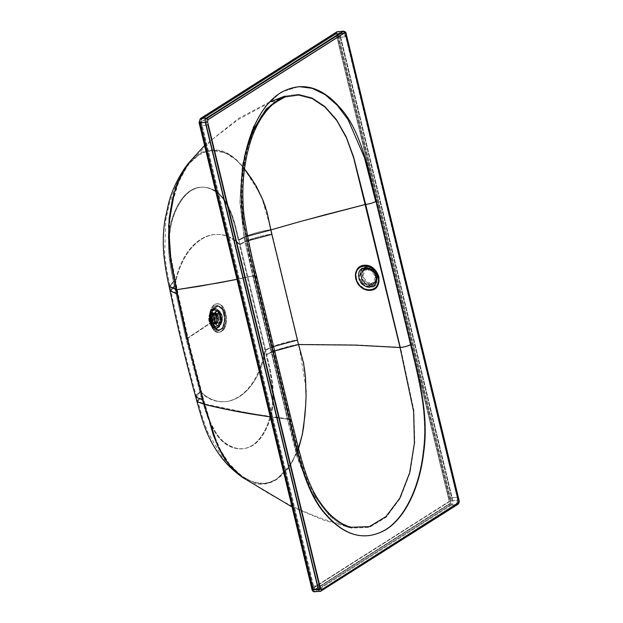 <?xml version="1.0" encoding="UTF-8"?>
<svg xmlns="http://www.w3.org/2000/svg" width="623" height="623" viewBox="0 0 623 623"><rect width="100%" height="100%" fill="white"/><g stroke="black" fill="none" stroke-linecap="round" stroke-linejoin="round"><path stroke-width="0.47" stroke-dasharray="3.12 2.34" d="M376.931 275.311C379.765 285.209 364.844 286.51 362.874 276.534C360.039 266.636 374.96 265.343 376.931 275.311L372.04 269.066L365.14 269.276L362.874 276.534L367.765 282.78L374.664 282.569L376.931 275.311M361.34 277.632L362.874 276.534L361.34 277.632L363.606 270.374L370.506 270.164L375.396 276.41L373.13 283.675L366.231 283.878L361.34 277.632C363.31 287.608 378.231 286.307 375.396 276.41C373.426 266.442 358.505 267.734 361.34 277.632M367.477 286.845C360.219 285.42 355.967 274.556 360.826 269.837C365.125 264.541 375.404 268.809 376.915 276.519C377.663 284.018 374.516 287.46 367.477 286.845L367.749 287.242L367.477 286.845C374.516 287.46 377.663 284.018 376.915 276.519C375.404 268.809 365.125 264.541 360.826 269.837C355.967 274.556 360.219 285.42 367.477 286.845M358.786 277.905C360.203 282.741 363.186 285.848 367.749 287.242L374.735 286.074L377.795 276.254L371.183 267.804L361.854 268.085L358.786 277.905L361.854 268.085L371.183 267.804L377.795 276.254L374.735 286.074L367.749 287.242C363.186 285.848 360.203 282.741 358.786 277.905L358.864 277.85C355.024 264.464 375.21 262.711 377.873 276.199C381.712 289.586 361.527 291.338 358.864 277.85L358.786 277.905M376.775 276.534C380.326 288.916 361.651 290.544 359.191 278.06C355.64 265.678 374.314 264.059 376.775 276.534L370.662 268.715L362.025 268.98L359.191 278.06L365.304 285.879L373.94 285.614L376.775 276.534M377.873 276.199L371.261 267.75L361.924 268.03L358.864 277.85L365.475 286.3L374.812 286.012L377.873 276.199M358.731 278.395L359.191 278.06L358.731 278.395L364.844 286.206L373.481 285.949L376.596 280.031L374.4 272.703L368.17 268.264L361.566 269.307L358.731 278.395C355.18 266.005 373.855 264.386 376.315 276.861C379.866 289.251 361.192 290.871 358.731 278.395M360.701 266.667L357.594 269.704L356.621 271.776L356.115 274.05L356.418 278.59C359.533 294.352 383.114 292.304 378.628 276.667C375.521 260.905 351.94 262.953 356.418 278.59L355.974 278.909L356.418 278.59L358.287 283.006L359.845 285.093L363.91 288.34L366.176 289.298L370.467 289.796L374.345 288.589L376.066 287.281M375.21 270.164L373.294 268.342M366.651 265.491L362.609 265.842M377.452 285.552L378.426 283.481M370.817 284.937L365.615 283.527L361.838 279.081L361.208 273.559L364.011 269.471L369.727 268.848L374.906 272.858L376.526 279.135L373.652 283.995L370.381 285.217L373.208 284.275L376.09 279.416L374.462 273.139L369.291 269.128L363.567 269.751L360.772 273.84L361.402 279.361L365.179 283.808L370.817 284.937C380.303 284.672 376.728 267.812 367.329 268.497C357.041 268.202 360.881 286.354 370.817 284.937M210.971 321.25L216.056 327.052L219.397 324.287L220.472 318.049L218.657 311.991L215.005 309.654L211.236 313.447L210.971 321.25L210.286 321.289L210.543 313.486L214.32 309.693L217.964 312.03L219.787 318.096L218.712 324.334L215.363 327.091L210.286 321.289L210.971 321.25C208.129 310.838 217.809 304.686 220.09 315.456C222.933 325.86 213.253 332.012 210.971 321.25M207.646 124.974L206.517 125.293C205.894 121.828 206.47 119.336 208.253 117.817L209.133 118.565C207.599 119.865 207.109 121.999 207.646 124.974L319.069 585.534L317.94 585.854L206.517 125.293L207.646 124.974C207.109 121.999 207.599 119.865 209.133 118.565L208.253 117.817L341.311 33.245L342.191 33.992L209.133 118.565L342.191 33.992L341.311 33.245L342.3 32.91L345.967 37.053C345.119 34.273 343.857 33.253 342.191 33.992C343.857 33.253 345.119 34.273 345.967 37.053L457.142 497.372C457.765 500.845 457.189 503.337 455.405 504.848L322.348 589.428L321.359 589.755L317.94 585.854L319.069 585.534C319.918 588.307 321.18 589.327 322.839 588.595L322.605 589.342L322.839 588.595L455.904 504.015L455.662 504.762L455.904 504.015C457.438 502.722 457.928 500.588 457.391 497.613C457.928 500.588 457.438 502.722 455.904 504.015L322.839 588.595C321.18 589.327 319.918 588.307 319.069 585.534L207.646 124.974M202.249 118.985L202.748 118.152C200.964 119.663 200.388 122.155 201.019 125.628L200.762 125.387C200.224 122.412 200.723 120.278 202.249 118.985L335.314 34.405L335.813 33.572L202.491 118.238L202.249 118.985C200.723 120.278 200.224 122.412 200.762 125.387L312.185 585.947L200.762 125.387L312.185 585.947L315.853 590.09L316.842 589.755L315.962 589.008C314.296 589.747 313.034 588.727 312.185 585.947C313.034 588.727 314.296 589.747 315.962 589.008L316.842 589.755L449.899 505.183L449.019 504.435L315.962 589.008L449.019 504.435L449.899 505.183C451.683 503.664 452.267 501.172 451.636 497.707L340.213 37.146L336.794 33.245L335.548 33.658L335.314 34.405C336.973 33.673 338.234 34.693 339.083 37.466L340.213 37.146L339.083 37.466L450.507 498.026L451.636 497.707L450.507 498.026C451.044 501.001 450.554 503.135 449.019 504.435C450.554 503.135 451.044 501.001 450.507 498.026L339.083 37.466C338.234 34.693 336.973 33.673 335.314 34.405L202.249 118.985M345.391 33.385C344.823 31.532 343.989 30.846 342.876 31.337C343.989 30.846 344.823 31.532 345.391 33.385L345.89 33.852L345.391 33.385L339.885 33.712L337.635 34.351L336.373 33.331L199.812 120.138L199.313 122.272L312.263 589.148L315.277 591.663L313.517 590.168L450.086 503.361L451.846 504.856L315.277 591.663L320.783 591.328L457.352 504.521C458.372 503.657 458.699 502.231 458.341 500.253L345.391 33.385L458.341 500.253C458.699 502.231 458.372 503.657 457.352 504.521L451.846 504.856L450.086 503.361L450.585 501.227L337.635 34.351L339.885 33.712L452.835 500.58L450.585 501.227L452.835 500.58C453.194 502.566 452.866 503.991 451.846 504.856C452.866 503.991 453.194 502.566 452.835 500.58L458.341 500.253L452.835 500.58L339.885 33.712C339.317 31.859 338.484 31.181 337.37 31.672L336.373 33.331L337.37 31.672C338.484 31.181 339.317 31.859 339.885 33.712L345.391 33.385M320.222 591.515L315.277 591.663L451.846 504.856L457.352 504.521L320.783 591.328M200.801 118.479L199.812 120.138L200.801 118.479M314.716 591.85L315.277 591.663M206.517 125.293L201.019 125.628C200.388 122.155 200.964 119.663 202.748 118.152L208.253 117.817C206.47 119.336 205.894 121.828 206.517 125.293L317.94 585.854L321.359 589.755L315.853 590.09L312.435 586.181L317.94 585.854L312.435 586.181L201.019 125.628L206.517 125.293M341.311 33.245L335.813 33.572L336.794 33.245L340.213 37.146L345.718 36.819L342.3 32.91L341.311 33.245L208.253 117.817L202.748 118.152L335.813 33.572L341.311 33.245M457.142 497.372L451.636 497.707C452.267 501.172 451.683 503.664 449.899 505.183L455.405 504.848C457.189 503.337 457.765 500.845 457.142 497.372L345.718 36.819L340.213 37.146L451.636 497.707L457.142 497.372M455.405 504.848L449.899 505.183L316.842 589.755L322.348 589.428L455.405 504.848M254.714 278.068L289.384 421.389C297.817 455.997 306.236 493.899 325.51 514.738C344.893 536.644 364.938 541.543 385.637 529.433C405.09 517.129 419.52 486.454 423.243 450.445C428.063 413.781 418.243 378.083 410.323 344.511L375.653 201.198C373.037 202.748 369.766 203.737 365.849 204.165L353.856 156.988L346.388 136.663L336.568 119.445L324.91 106.26L311.936 97.702L298.331 94.237L284.89 96.121L298.331 94.237L311.936 97.702L324.918 106.26L336.568 119.445L346.388 136.663L353.856 156.988L365.849 204.165C369.766 203.737 373.037 202.748 375.653 201.198L410.323 344.511C418.243 378.083 428.063 413.781 423.243 450.445C419.52 486.454 405.09 517.129 385.637 529.433C364.938 541.543 344.893 536.644 325.51 514.738C306.236 493.899 297.817 455.997 289.384 421.389L254.714 278.068L242.082 217.692L240.797 185.755L244.481 154.956L252.891 127.715L265.414 106.175L281.183 92.056L298.923 86.605L281.183 92.056L265.414 106.175L252.891 127.715L244.481 154.956L240.797 185.755L242.082 217.692L254.714 278.068L255.866 276.737L252.79 276.028C256.069 276.005 256.707 276.69 254.714 278.068M264.907 350.204L239.349 244.574C247.681 239.567 258.592 236.07 272.072 234.053L271.036 229.669L324.022 214.818L365.849 204.165L400.472 347.268L355.484 344.862L298.767 344.301L355.484 344.862L400.472 347.268L413.882 410.378L414.778 442.353L410.082 472.577L400.246 498.322L386.229 517.176L369.4 527.401L351.279 528.07L340.275 523.772L329.66 516.07L310.986 491.765L297.498 458.388L287.413 419.131L270.265 416.919L287.413 419.131L252.79 276.028L236.981 279.338L252.79 276.028L244.271 238.562L239.878 201.868L242.386 164.9L251.684 132.349L242.386 164.9L239.878 201.868L244.271 238.562L252.79 276.028L287.413 419.131L290.505 419.918L289.384 421.389C291.346 419.879 290.692 419.123 287.413 419.131L297.498 458.388L310.986 491.773L329.66 516.078L340.275 523.772L351.286 528.078L369.408 527.401L386.229 517.176L400.246 498.314L410.082 472.577L414.778 442.346L413.882 410.37L400.472 347.268C404.389 346.855 407.676 345.936 410.323 344.511C407.676 345.936 404.389 346.855 400.472 347.268L365.849 204.165L324.022 214.818L271.036 229.669L265.819 207.21L262.587 198.714L256.512 186.137L245.75 170.024L236.234 159.48C231.577 155.618 227.886 153.196 225.152 152.23C221.469 150.525 217.131 149.73 212.147 149.863C207.218 150.151 202.553 151.669 198.153 154.411L191.767 159.527L188.683 162.922M173.015 270.927L173.615 274.315M188.831 162.743L202.802 152.012L218.011 150.151L231.18 155.54L242.269 165.702L261.247 195.606L271.036 229.669C259.807 230.954 244.38 235.93 238.321 240.213C235.377 228.213 233.944 221.531 230.907 213.619C227.948 205.839 224.148 199.547 219.514 194.719C209.616 186.238 199.991 184.836 190.646 190.521C181.332 196.494 174.541 208.238 170.266 225.775C168.584 234.544 168.093 243.546 168.778 252.798C169.456 262.143 170.92 269.011 173.365 281.503L186.051 339.083L201.065 395.987C204.539 407.987 206.33 414.599 209.795 422.503C213.183 430.252 217.357 436.528 222.318 441.325C232.8 449.775 242.721 451.153 252.089 445.468C261.395 439.503 267.89 427.767 271.581 410.269C272.936 401.524 273.053 392.537 271.94 383.316C270.841 374.002 268.988 367.111 266.021 354.697C272.204 350.92 287.647 346.022 298.767 344.301L303.814 363.038L305.652 377.086L306.259 396.477L305.753 406.204L303.728 427.035L302.435 434.441C300.59 442.743 298.892 448.646 297.342 452.15L288.628 467.982L282.85 474.539L276.347 479.663C272.033 482.404 267.54 483.907 262.867 484.18C258.14 484.297 253.935 483.503 250.251 481.797L242.036 477.132M209.678 422.495L208.682 419.295M297.662 339.815L272.072 234.03M196.12 395.309L199.858 391.641L186.051 339.083L210.083 323.01C213.44 332.721 217.77 334.925 223.065 329.645C228.104 323.228 225.752 307.116 219.389 304.437C213.159 300.683 207.21 312.551 210.083 323.01L186.051 339.083L174.284 285.856L170.071 290.941L174.269 285.856L173.365 281.503L169.16 286.564L173.365 281.503L170.437 266.021L168.778 252.798L168.553 241.849L169.028 233.664L170.266 225.775C171.862 217.98 174.635 210.66 178.591 203.807C182.298 197.623 186.316 193.192 190.646 190.521C194.921 187.819 199.656 186.752 204.842 187.328C210.457 188.138 215.348 190.599 219.514 194.719L223.307 199.134L226.624 204.476L230.907 213.619L234.645 225.44L238.321 240.213C244.38 235.93 259.807 230.954 271.036 229.669L297.654 339.792C284.275 342.214 273.365 345.679 264.915 350.196C273.365 345.679 284.275 342.214 297.654 339.792M199.858 391.641L195.786 397.24M242.487 477.452L258.568 484.055L267.384 483.51L276.386 479.64L292 462.982L301.073 440.453L305.029 415.743L306.314 389.943L298.767 344.301C287.647 346.022 272.204 350.92 266.021 354.697L269.642 370.117L271.94 383.316L272.656 394.227L272.516 402.396L271.581 410.269C270.257 418.041 267.703 425.353 263.911 432.198C260.359 438.374 256.419 442.797 252.089 445.468C247.806 448.178 242.993 449.245 237.651 448.677C231.873 447.882 226.756 445.437 222.318 441.325L218.245 436.933L214.6 431.607L209.795 422.503L205.434 410.721L201.065 395.987L196.985 401.601L201.065 395.987L199.858 391.665C224.444 415.759 257.019 395.037 264.939 350.274C257.019 395.037 224.444 415.759 199.858 391.665M264.939 350.274L239.349 244.551C214.779 220.464 182.22 241.14 174.284 285.864C182.22 241.14 214.779 220.464 239.349 244.551C247.681 239.567 258.592 236.07 272.072 234.053M210.083 323.01C207.21 312.551 213.159 300.683 219.389 304.437C225.752 307.116 228.104 323.228 223.065 329.645L222.232 328.773L224.778 319.521L222.504 309.452L216.851 304.99L211.431 308.985L210.27 322.659L212.583 328.142L217.466 331.498L222.232 328.773L223.065 329.645C217.77 334.925 213.44 332.721 210.083 323.01M209.554 321.982L210.27 322.659L209.554 321.982L211.454 326.475L215.457 329.224L219.358 326.997L221.453 319.412L219.584 311.157L214.951 307.505L210.504 310.768L209.554 321.982L210.504 310.768L214.951 307.505L219.584 311.157L221.453 319.412L219.358 326.997L215.457 329.224L211.454 326.475L209.554 321.982M222.232 328.773L217.466 331.498L212.583 328.142L210.27 322.659L211.431 308.985L216.851 304.99L222.504 309.452L224.778 319.521L222.232 328.773M218.509 326.078L219.358 326.997L218.509 326.078C221.905 321.756 220.324 310.916 216.033 309.109C210.886 308.494 208.798 312.66 209.772 321.616C212.03 328.15 214.951 329.637 218.509 326.078C214.951 329.637 212.03 328.15 209.772 321.616C208.798 312.66 210.886 308.494 216.033 309.109C220.324 310.916 221.905 321.756 218.509 326.078M210.286 321.289C207.443 310.877 217.123 304.725 219.397 315.495C222.24 325.899 212.56 332.059 210.286 321.289M314.023 587.691L313.338 587.73L200.692 122.124L201.385 122.085L314.023 587.691L449.892 501.328L337.245 35.721L200.692 122.124L337.245 35.721L336.56 35.768L449.206 501.375L449.892 501.328L313.338 587.73L314.023 587.691L201.385 122.085L337.245 35.721L449.892 501.328L314.023 587.691M313.517 590.168L312.263 589.148L199.313 122.272L199.812 120.138L336.373 33.331L337.635 34.351L450.585 501.227L450.086 503.361L313.517 590.168M200.692 122.124L313.338 587.73L449.206 501.375L336.56 35.768L200.692 122.124M255.671 275.903L253.265 275.763L243.266 230.798L240.649 186.908L247.596 145.533L254.449 128.019L263.303 113.643M351.473 527.26L340.415 522.907L329.847 515.205L311.173 490.745L297.833 457.555L287.881 418.835L291.315 419.715L287.881 418.835L253.265 275.763L256.684 276.55M266.924 211.695L265.616 207.529M243.757 167.961L236.421 160.111C231.818 156.264 228.166 153.85 225.464 152.884C221.819 151.179 217.528 150.392 212.591 150.517C207.708 150.789 203.082 152.292 198.721 155.01L192.398 160.08L186.955 166.575L178.669 182.282C177.119 185.747 175.265 191.627 173.124 199.905L169.908 218.463L169.261 237.589L170.959 256.769L177.166 289.469L180.818 288.963L177.166 289.469L169.978 286.401L174.074 281.471L171.146 265.998L169.479 252.774C168.965 243.749 169.144 233.999 170.967 225.76C174.019 210.208 183.092 195.069 191.339 190.521C200.832 184.953 210.457 186.355 220.207 194.719C224.778 199.446 228.571 205.746 231.592 213.611C234.661 221.562 236 228.018 239.006 240.198L245.921 236.592L239.006 240.198L266.691 354.643L274.369 351.084L266.691 354.643L270.32 370.062L272.609 383.254C273.536 392.256 273.793 401.975 272.251 410.199C269.751 425.719 261.029 440.843 252.767 445.39C243.25 450.959 233.329 449.58 223.003 441.248C218.112 436.536 213.938 430.267 210.488 422.425C206.992 414.497 205.302 408.088 201.759 395.916L197.795 401.376L204.889 404.054L229.537 409.607L251.349 413.641L287.881 418.835L297.833 457.555L311.173 490.745L329.847 515.205L340.407 522.907L351.465 527.253L325.385 519.808C296.548 509.801 268.926 495.347 242.518 476.447L233.952 469.018L229.069 463.457L223.743 455.841L219.195 447.407L214.016 434.87L211.392 426.397L203.698 399.717L190.046 346.988L178.077 293.815L170.959 256.769L169.261 237.589L169.23 227.963L169.908 218.463L173.124 199.905L178.669 182.282L186.955 166.575L189.337 163.452L198.721 155.01L205.598 151.81L212.591 150.517L225.464 152.884L236.421 160.111L243.764 167.961M246.023 151.031L241.054 180.686L240.976 212.139L253.265 275.763L219.639 282.554L180.818 288.963L219.639 282.554L253.265 275.763L287.881 418.835L251.349 413.641L204.889 404.054L197.795 401.376L201.759 395.916L200.559 391.594L196.595 397.03L203.698 399.717L214.016 434.87L220.643 450.312L229.069 463.457L239.209 473.901L242.542 476.463L230.627 466.471L222.107 456.932L207.545 431.762L202.304 416.912L196.595 397.03L200.559 391.594L186.752 339.037L174.985 285.832L170.889 290.77L178.085 293.838L170.889 290.77L174.97 285.825L174.074 281.471L169.978 286.401L177.166 289.469L178.077 293.815C187.359 337.175 192.149 356.971 203.698 399.717L196.595 397.03M300.146 221.547L270.81 229.949M370.381 285.217C379.859 284.952 376.284 268.092 366.892 268.778C356.597 268.482 360.444 286.635 370.381 285.217M303.572 363.264L304.32 367.78M298.604 448.389L297.389 451.698L288.784 467.421L283.068 473.932L276.62 479.017C272.344 481.727 267.882 483.214 263.241 483.479C258.545 483.588 254.363 482.794 250.695 481.096L242.518 476.447M240.034 244.559L246.91 240.984L240.034 244.559M265.593 350.165L273.279 346.59L265.593 350.165M297.63 451.075L288.784 467.421L276.62 479.017L269.915 482.202L263.241 483.479L250.695 481.096L242.542 476.463M169.277 248.546L170.126 259.456L174.985 285.825C182.921 241.124 215.472 220.456 240.026 244.535L235.323 225.433L231.592 213.611L227.309 204.476L223.992 199.126L220.207 194.719C216.041 190.599 211.15 188.13 205.535 187.328C200.349 186.752 195.622 187.811 191.339 190.521C187.017 193.192 182.998 197.616 179.292 203.799C175.336 210.644 172.563 217.964 170.967 225.76L169.736 233.648L169.277 248.445M265.608 350.219L240.026 244.535C215.472 220.456 182.921 241.124 174.985 285.832L186.752 339.037L210.784 322.963C207.918 312.52 213.853 300.675 220.067 304.421C226.422 307.1 228.766 323.173 223.735 329.583C218.455 334.855 214.141 332.643 210.784 322.963L186.752 339.037L200.559 391.594C225.129 415.681 257.696 394.974 265.608 350.219C257.696 394.974 225.129 415.681 200.559 391.594L206.127 410.65L210.488 422.425L215.285 431.537L218.93 436.855L223.003 441.248C227.442 445.352 232.55 447.805 238.336 448.599C243.679 449.167 248.484 448.093 252.767 445.39C257.097 442.719 261.037 438.296 264.588 432.128C268.373 425.283 270.935 417.971 272.251 410.199L273.186 402.326L273.326 394.164L272.609 383.254L270.32 370.062L265.608 350.219M223.735 329.583C228.766 323.173 226.422 307.1 220.067 304.421C213.853 300.675 207.918 312.52 210.784 322.963C214.141 332.643 218.455 334.855 223.735 329.583L222.497 328.274L223.735 329.583M211.065 322.434L212.17 309.366L217.357 305.558L222.754 309.818L224.934 319.435L222.497 328.274L217.941 330.875L213.276 327.675L211.065 322.434L213.276 327.675L217.941 330.875L222.497 328.274L224.934 319.435L222.754 309.818L217.357 305.558L212.178 309.366L211.065 322.434L210.348 321.756L211.252 311.157L215.457 308.066L219.833 311.523L221.601 319.326L219.623 326.499L215.932 328.609L212.147 326.008L210.348 321.756L211.065 322.434M210.348 321.756L212.147 326.008L215.932 328.609L219.623 326.499L219.195 326.039C215.636 329.598 212.723 328.111 210.457 321.577C209.484 312.621 211.571 308.447 216.726 309.07C221.009 310.869 222.59 321.717 219.195 326.039L219.623 326.499L221.601 319.326L219.833 311.523L215.457 308.066L211.252 311.157L210.348 321.756M210.457 321.577C212.723 328.111 215.636 329.598 219.195 326.039C222.59 321.717 221.009 310.869 216.726 309.07C211.571 308.447 209.484 312.621 210.457 321.577M217.824 316.671C218.393 320.518 217.591 322.784 215.426 323.477L215.41 323.43C217.528 322.745 218.315 320.495 217.754 316.694L214.803 313.322L212.459 320.058C213.066 322.239 214.039 323.36 215.387 323.43L215.426 323.477C208.775 322.628 214.577 306.127 217.824 316.671C214.577 306.127 208.775 322.628 215.426 323.477C217.591 322.784 218.393 320.518 217.824 316.671M216.508 316.764C217.077 320.572 216.282 322.815 214.141 323.501L214.102 323.555C216.267 322.862 217.069 320.596 216.493 316.757C213.253 306.204 207.451 322.706 214.102 323.555L214.141 323.501C212.793 323.438 211.82 322.309 211.22 320.136L213.557 313.4L216.508 316.764C217.069 320.596 216.267 322.862 214.102 323.555C207.451 322.706 213.253 306.204 216.493 316.757L213.557 313.4L211.22 320.136C211.82 322.309 212.793 323.438 214.141 323.501L214.172 323.501C216.282 322.815 217.077 320.572 216.508 316.764M220.456 316.539C221.017 320.315 220.231 322.55 218.105 323.228L217.98 323.072C220.012 322.41 220.768 320.253 220.231 316.601L217.396 313.369L215.145 319.833C215.729 321.927 216.664 323.01 217.957 323.072L218.105 323.228C211.563 322.395 217.263 306.166 220.456 316.539C217.263 306.166 211.563 322.395 218.105 323.228C220.231 322.55 221.017 320.315 220.456 316.539M215.737 323.96C212.778 322.948 211.758 320.02 212.669 315.176C214.709 311.625 216.609 312.068 218.369 316.492C218.992 320.713 218.112 323.197 215.737 323.96L215.737 323.96C218.112 323.197 218.992 320.713 218.369 316.492C216.609 312.068 214.709 311.625 212.669 315.176C211.758 320.02 212.778 322.948 215.737 323.96M212.272 320.284C212.957 322.776 214.071 324.061 215.613 324.139L215.613 324.139C218.058 323.353 218.961 320.79 218.315 316.445L214.943 312.59L212.443 315.113L212.272 320.284L212.443 315.113L214.943 312.59L218.315 316.445C218.961 320.79 218.058 323.353 215.613 324.139C214.071 324.061 212.957 322.776 212.272 320.284L212.381 315.113L214.88 312.598L218.252 316.445C218.899 320.79 217.995 323.353 215.55 324.139C214.008 324.061 212.895 322.776 212.202 320.292L212.272 320.284M210.652 320.386L210.823 315.207L213.331 312.691L216.703 316.539C217.341 320.884 216.446 323.446 213.993 324.233C212.459 324.155 211.345 322.87 210.652 320.386C211.345 322.87 212.459 324.155 213.993 324.233L213.993 324.233C216.446 323.446 217.341 320.884 216.703 316.539L213.331 312.691L210.823 315.207L210.714 320.378C211.407 322.87 212.521 324.155 214.055 324.233L214.133 324.124C211.142 323.096 210.107 320.136 211.026 315.238C213.089 311.648 215.013 312.084 216.796 316.562C217.427 320.837 216.539 323.353 214.133 324.124L214.055 324.233C216.508 323.446 217.411 320.884 216.765 316.539L213.393 312.684L210.886 315.207L210.652 320.386M216.477 316.601C214.717 312.178 212.817 311.741 210.776 315.293C209.865 320.136 210.886 323.064 213.845 324.077C216.228 323.314 217.1 320.822 216.477 316.601C217.1 320.822 216.228 323.314 213.845 324.077C210.886 323.064 209.865 320.136 210.776 315.293C212.817 311.741 214.717 312.178 216.477 316.601M213.962 320.713L214.187 313.961L217.45 310.682L221.85 315.697C222.691 321.367 221.515 324.715 218.323 325.736C216.313 325.634 214.865 323.96 213.962 320.713L218.541 325.72L220.939 324.178L222.029 315.659L217.637 310.667L214.374 313.953L213.962 320.713C214.865 323.96 216.313 325.634 218.323 325.736L218.323 325.736C221.515 324.715 222.691 321.367 221.85 315.697L217.45 310.682L214.187 313.961L213.962 320.713M221.718 315.736C219.382 309.872 216.866 309.296 214.164 314C212.957 320.417 214.312 324.295 218.237 325.642C221.383 324.63 222.543 321.328 221.718 315.736C222.543 321.328 221.383 324.63 218.237 325.642C214.312 324.295 212.957 320.417 214.164 314C216.866 309.296 219.382 309.872 221.718 315.736M214.172 320.728C213.409 313.673 215.052 310.386 219.109 310.877C222.793 314.342 223.439 318.797 221.064 324.248L221.064 324.248C218.252 327.052 215.963 325.884 214.172 320.728C215.963 325.884 218.252 327.052 221.064 324.248C223.439 318.797 222.793 314.342 219.109 310.877C215.052 310.386 213.409 313.673 214.172 320.728M215.457 324.046L215.457 324.046C217.863 323.275 218.751 320.752 218.12 316.484C216.337 312.006 214.413 311.562 212.35 315.152C211.431 320.058 212.466 323.018 215.457 324.046C212.466 323.018 211.431 320.058 212.35 315.152C214.413 311.562 216.337 312.006 218.12 316.484C218.751 320.752 217.863 323.275 215.457 324.046M215.574 324.139L215.644 324.131C218.19 323.251 219.094 320.627 218.346 316.282L217.295 313.953L214.88 312.598L212.381 315.113L212.202 320.292C212.895 322.776 214.008 324.061 215.55 324.139C217.995 323.353 218.899 320.79 218.252 316.445L214.88 312.598C210.582 312.536 211.283 324.653 215.55 324.139L215.55 324.139M208.9 320.362L211.376 313.229L214.507 316.796C215.106 320.829 214.265 323.205 211.999 323.937C210.574 323.859 209.538 322.675 208.9 320.362L210.652 320.261C211.29 322.566 212.326 323.758 213.751 323.828L213.782 323.828C216.025 323.103 216.859 320.72 216.259 316.694L213.136 313.12L210.652 320.261L213.136 313.12L216.259 316.694C216.859 320.72 216.025 323.103 213.751 323.828L213.751 323.828C212.326 323.758 211.29 322.566 210.652 320.261L208.9 320.362C209.538 322.675 210.574 323.859 211.999 323.937L212.022 323.937C214.265 323.205 215.106 320.829 214.507 316.796L211.384 313.229L208.9 320.362M214.374 316.834C211.033 305.979 205.06 322.963 211.913 323.843C214.141 323.127 214.958 320.79 214.374 316.834C214.958 320.79 214.141 323.127 211.913 323.843C205.06 322.963 211.033 305.979 214.374 316.834M216.399 316.655C217.006 320.759 216.15 323.181 213.837 323.921C210.963 322.94 209.967 320.09 210.854 315.378C212.832 311.921 214.686 312.349 216.399 316.655C214.686 312.349 212.832 311.921 210.854 315.378C209.967 320.09 210.963 322.94 213.837 323.921C216.15 323.181 217.006 320.759 216.399 316.655M213.782 323.828L213.782 323.828C209.928 324.381 209.273 312.972 213.136 313.12L211.384 313.229L209.39 314.732L208.682 316.99C208.487 321.071 209.593 323.384 211.999 323.937L213.782 323.828M216.796 316.562C215.013 312.084 213.089 311.648 211.026 315.238C210.107 320.136 211.142 323.096 214.133 324.124C216.539 323.353 217.427 320.837 216.796 316.562M214.055 324.233C212.521 324.155 211.407 322.87 210.714 320.378L210.886 315.207L213.393 312.684L216.765 316.539C217.411 320.884 216.508 323.446 214.055 324.233L213.993 324.233C211.376 323.633 210.177 321.141 210.395 316.757L211.158 314.327L213.393 312.684C217.668 312.107 218.408 324.287 214.086 324.233L214.024 324.233M212.459 320.058L211.22 320.136L212.459 320.058L214.803 313.322L217.754 316.694C218.315 320.495 217.528 322.745 215.387 323.43C214.039 323.36 213.066 322.239 212.459 320.058M215.41 323.43L215.41 323.43C214.257 322.776 212.474 323.905 212.342 316.702C212.739 314.623 213.557 313.501 214.803 313.322L213.557 313.4C214.701 314.039 216.493 312.894 216.633 320.121C216.228 322.2 215.41 323.329 214.172 323.501L215.41 323.43M217.972 316.741C219.561 322.543 214.156 325.977 212.887 319.973C211.306 314.163 216.703 310.737 217.972 316.741L215.137 313.501L212.887 319.973L215.145 319.833L217.396 313.369L220.231 316.601C220.768 320.253 220.012 322.41 217.957 323.072C216.664 323.01 215.729 321.927 215.145 319.833L212.887 319.973L215.722 323.205L217.972 316.741M215.722 323.205L217.98 323.072C214.546 323.61 213.946 313.19 217.396 313.369L215.137 313.501M220.939 324.178L218.541 325.72L214.148 320.705L214.374 313.953L217.637 310.667L222.029 315.659L220.939 324.178M222.613 327.503C226.725 322.27 224.81 309.133 219.615 306.944C214.538 303.884 209.686 313.564 212.03 322.099C214.771 330.011 218.299 331.818 222.613 327.503L223.198 327.869L222.613 327.503C218.299 331.818 214.771 330.011 212.03 322.099C209.686 313.564 214.538 303.884 219.615 306.944C224.81 309.133 226.725 322.27 222.613 327.503M212.17 322.231L212.536 311.282L217.832 305.955L222.068 308.058L224.958 314.047L223.198 327.869L219.312 330.377L215.06 328.259L212.17 322.231L215.06 328.259L219.312 330.377L223.416 327.457C219.101 331.771 215.566 329.964 212.825 322.044C210.488 313.517 215.34 303.837 220.417 306.898C225.612 309.078 227.527 322.223 223.416 327.457L224.958 314.047L222.068 308.058L217.84 305.955L212.536 311.282L212.17 322.231M212.825 322.044C215.566 329.964 219.101 331.771 223.416 327.457C227.527 322.223 225.612 309.078 220.417 306.898C215.34 303.837 210.488 313.517 212.825 322.044M374.664 282.569L373.13 283.675M363.606 270.374L365.14 269.276M374.812 286.012L374.735 286.074C372.655 287.499 370.288 287.896 367.625 287.273C359.136 285.638 355.032 272.399 361.854 268.085L361.924 268.03M373.94 285.614L373.481 285.949M361.566 269.307L362.025 268.98M364.011 269.471L363.567 269.751M373.652 283.995L373.208 284.275M216.056 327.052L215.363 327.091M215.005 309.654L214.32 309.693M346.092 36.897C345.126 34.078 343.857 32.746 342.3 32.91L335.548 33.658L202.491 118.238C200.606 119.842 199.991 122.279 200.637 125.542L312.061 586.103C313.034 588.922 314.296 590.254 315.853 590.09L322.605 589.342L455.662 504.762C457.547 503.158 458.17 500.721 457.516 497.458L346.092 36.897M292.047 506.958L323.812 520.15L351.279 528.07C346.006 527.214 339.675 523.741 332.277 517.651C327.589 513.516 323.15 508.337 318.968 502.122C304.149 481.509 298.067 448.996 290.505 419.918L255.866 276.737L244.566 225.658C241.288 205.162 241.156 184.969 244.185 165.072C246.934 147.799 251.754 133.088 258.631 120.932C266.371 107.67 274.027 101.494 279.314 98.636L284.89 96.121M269.658 101.985L238.687 118.308L204.601 145.502M211.431 308.985C208.783 315.55 209.164 321.935 212.583 328.142L211.454 326.475C208.58 322.371 208.269 317.13 210.504 310.768L211.431 308.985M189.33 163.46L212.521 139.225L238.796 119.227L266.932 104.08L276.947 99.921M196.595 397.022C186.853 361.901 178.287 326.483 170.889 290.77L166.668 269.362L164.628 254.106L165.773 220.051L169.433 203.425L175.826 185.709L179.517 178.194L189.337 163.452M212.17 309.366C210.909 311.882 210.364 314.997 210.551 318.719L213.276 327.675L212.147 326.008C209.437 321.203 209.141 316.25 211.252 311.157L212.178 309.366M217.45 310.682C211.867 310.589 212.778 326.413 218.323 325.736L218.541 325.72C213.121 326.569 212.155 310.48 217.637 310.667L217.45 310.682M217.832 305.955C215.94 306.127 214.39 307.295 213.183 309.452L211.571 314.592C211.096 323.882 213.673 329.139 219.312 330.377L223.416 327.76C224.607 326.46 226.772 321.304 225.09 313.774L222.87 308.86C221.414 306.874 219.74 305.901 217.84 305.955"/><path stroke-width="0.93" d="M355.974 278.909L357.836 283.325L361.309 287.234L363.466 288.659L367.952 290.084L371.993 289.734L375.614 287.6L377.008 285.871L378.488 281.526L378.535 279.213L377.46 274.782L374.766 270.483L370.693 267.236L366.207 265.811L362.165 266.161L360.258 266.987L357.15 270.024L355.671 274.369L355.974 278.909C351.497 263.272 375.077 261.224 378.184 276.978C382.662 292.615 359.082 294.671 355.974 278.909L356.418 278.59L355.974 278.909M378.426 283.481L378.932 281.207L378.628 276.667L376.767 272.251L375.21 270.164M373.294 268.342L371.137 266.917L366.651 265.491M362.609 265.842L360.701 266.667M376.066 287.281L377.452 285.552M344.636 32.832L345.89 33.852L458.84 500.728L458.341 500.253L458.84 500.728L458.349 502.862L457.352 504.521L458.349 502.862L321.78 589.67L320.783 591.328L321.78 589.67L320.518 588.649L207.568 121.773L208.066 119.639L344.636 32.832L342.876 31.337L344.636 32.832L208.066 119.639L206.306 118.144L208.066 119.639L207.568 121.773L205.317 122.419L207.568 121.773L320.518 588.649L318.267 589.288L320.518 588.649L321.78 589.67L458.349 502.862L458.84 500.728L345.89 33.852L344.636 32.832M314.716 591.85C313.081 591.601 312.185 590.806 312.006 589.459L199.064 122.583L200.287 118.643L336.856 31.835L343.437 31.15L206.306 118.144C205.286 119.009 204.959 120.434 205.317 122.419L318.267 589.288C318.836 591.141 319.669 591.819 320.783 591.328L315.277 591.663C314.171 592.154 313.33 591.468 312.762 589.615L199.812 122.747C199.453 120.769 199.781 119.343 200.801 118.479L336.856 31.835L343.437 31.15C345.267 31.563 346.162 32.357 346.147 33.541L459.096 500.417C459.501 501.865 459.096 503.182 457.866 504.357L320.222 591.515M199.313 122.272L199.812 122.747L199.313 122.272M312.263 589.148L312.762 589.615L312.263 589.148M320.783 591.328C319.669 591.819 318.836 591.141 318.267 589.288L312.762 589.615C313.33 591.468 314.171 592.154 315.277 591.663M205.317 122.419C204.959 120.434 205.286 119.009 206.306 118.144L200.801 118.479C199.781 119.343 199.453 120.769 199.812 122.747L205.317 122.419L199.812 122.747L312.762 589.615L318.267 589.288L205.317 122.419M375.653 201.198L364.471 157.642L348.086 119.647L337.222 105.232L325.05 94.603L312.154 88.318L298.923 86.605L312.154 88.318L325.05 94.603L337.222 105.232L348.086 119.647L364.471 157.642L375.653 201.198M284.89 96.121L266.255 108.939L251.684 132.349L266.262 108.939L284.898 96.121L269.658 101.985M173.615 274.315L176.55 289.726L199.072 286.331L236.981 279.338L219.094 282.819L176.55 289.726L177.462 294.072L170.873 260.554L168.607 225.666L174.44 191.962L180.32 176.441L188.691 162.915L186.293 166.068L177.96 181.877C176.395 185.366 174.541 191.284 172.392 199.617L169.183 218.299L168.553 237.565L170.297 256.894L173.015 270.927M177.469 294.095L170.071 290.941L177.469 294.095C184.914 329.699 193.449 365.008 203.09 400.021L195.786 397.24L203.09 400.021L204.282 404.358L208.3 405.339C221.243 408.47 235.416 411.336 250.82 413.937L270.265 416.919L228.968 409.903L204.282 404.358L189.439 347.268L177.462 294.072M242.487 477.452L233.43 469.664L228.532 464.073L223.182 456.402L218.618 447.914L213.424 435.282L209.678 422.495M208.682 419.295L204.282 404.358L196.985 401.601L204.282 404.358L217.559 445.655L228.291 463.769L242.051 477.148L292.047 506.958M204.601 145.502L188.831 162.743M242.051 477.148C233.173 470.536 226.305 463.971 221.445 457.446C215.48 449.697 210.582 441.248 206.774 432.089C202.358 421.405 200.38 413.29 196.985 401.601L195.786 397.248C186.043 362.095 177.469 326.662 170.071 290.941L169.16 286.564L176.55 289.726L169.16 286.564C166.52 274.688 164.729 263.887 163.787 254.176C162.829 242.744 163.21 231.328 164.947 219.919L168.631 203.191C171.707 191.222 177.259 179.276 185.272 167.361L188.691 162.915M195.786 397.24L196.12 395.309M263.303 113.643L273.668 103.184L285.17 96.915L298.651 95.054L312.224 98.574L325.128 107.187L336.77 120.535L346.458 137.847L353.7 158.024L400.059 347.533L413.633 411.492L414.396 443.078L409.646 472.834L399.841 498.127L385.949 516.615L369.338 526.622L351.473 527.26C346.24 526.342 340.127 523.016 333.118 517.269C328.259 513.033 323.664 507.667 319.342 501.172C304.803 480.652 298.892 448.747 291.315 419.715L256.684 276.55L255.399 278.029L290.077 421.343L291.315 419.715L290.077 421.343L255.399 278.029C247.074 243.352 237.347 206.283 242.752 169.752C246.864 134.443 261.341 104.547 280.685 92.726C301.719 80.873 321.951 86.371 341.396 109.227C360.304 130.807 368.068 167.805 376.339 201.159L411.009 344.472C419.341 379.142 429.06 416.211 423.663 452.734C419.559 488.043 405.075 517.947 385.73 529.768C364.696 541.628 344.464 536.13 325.019 513.274C306.103 491.695 298.347 454.697 290.077 421.343L290.077 421.343C298.347 454.697 306.103 491.695 325.019 513.274C344.464 536.13 364.696 541.628 385.73 529.768C405.075 517.947 419.559 488.043 423.663 452.734C429.06 416.211 419.341 379.142 411.009 344.472L376.339 201.159C368.068 167.805 360.304 130.807 341.396 109.227C321.951 86.371 301.719 80.873 280.685 92.726C261.341 104.547 246.864 134.443 242.752 169.752C237.347 206.283 247.074 243.352 255.399 278.029L256.684 276.55L255.671 275.903M351.465 527.253L369.338 526.622L385.949 516.615L399.841 498.127L409.646 472.834L414.396 443.085L413.633 411.492L400.059 347.533L355.149 345.111L298.526 344.535L297.42 340.049L273.279 346.59L297.42 340.049L298.526 344.535L355.149 345.111L400.059 347.533C404.42 347.073 408.073 346.053 411.009 344.472C408.073 346.053 404.42 347.073 400.059 347.533L365.452 204.453L300.146 221.547L365.452 204.453C369.805 203.978 373.434 202.88 376.339 201.159C373.434 202.88 369.805 203.978 365.452 204.453L353.7 158.024L346.458 137.847L336.77 120.535L325.128 107.187L312.224 98.574L298.651 95.054L285.17 96.915L272.773 103.877L261.777 115.683L252.736 131.687L246.023 151.031M300.146 221.547L270.81 229.949L266.924 211.695M265.616 207.529L262.431 199.103L256.442 186.612L251.24 178.217L243.757 167.961L254.776 183.723L262.431 199.103L266.924 211.695L271.838 234.303L270.81 229.949L245.921 236.592L270.81 229.949M271.846 234.326L246.91 240.984L271.846 234.326L297.42 340.049L271.838 234.303M297.63 451.075L302.396 434.106L304.912 415.58L305.605 406.079L306.08 396.423L305.434 377.188L303.572 363.264L298.526 344.535L274.369 351.084L298.526 344.535L303.572 363.264M304.32 367.78L305.434 377.188L306.08 396.423L305.605 406.079L303.65 426.763L302.396 434.106L298.604 448.389M342.876 31.337L337.37 31.672L200.801 118.479L206.306 118.144L342.876 31.337M355.725 278.87C354.946 271.207 357.283 266.722 362.726 265.398C370.078 264.269 375.459 268.015 378.862 276.643C379.524 284.571 377.211 289.072 371.923 290.162C364.587 291.362 359.183 287.6 355.725 278.87M256.684 276.55C251.715 257.33 247.51 237.098 244.068 215.854C239.832 178.645 246.934 141.81 259.908 120.387C267.555 107.662 274.992 101.853 280.07 99.182L285.17 96.915L276.947 99.921"/></g></svg>
